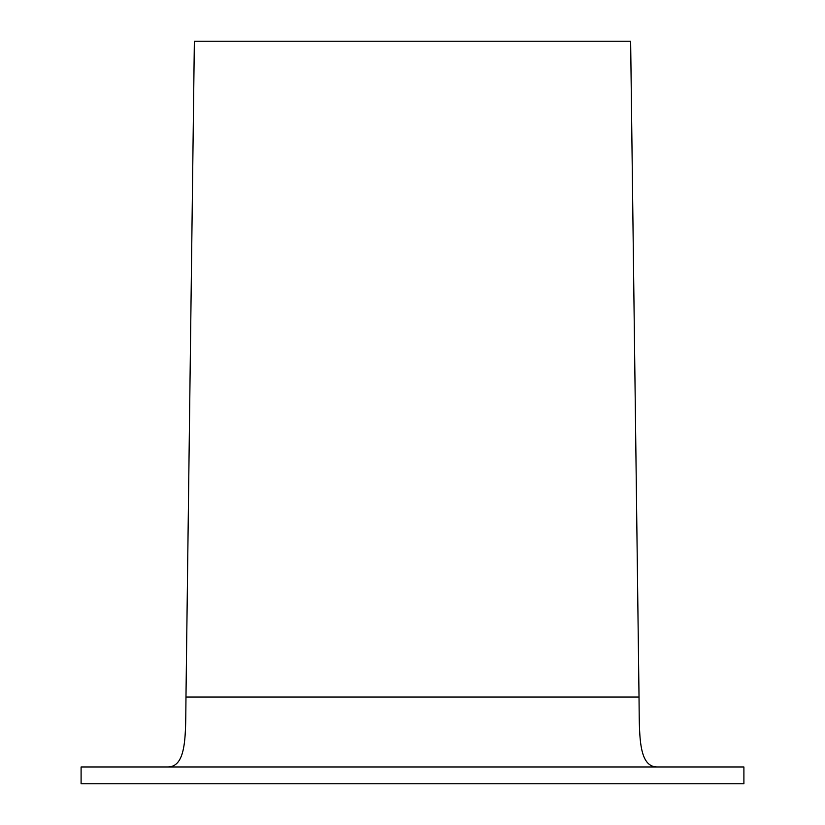 <?xml version="1.0" encoding="UTF-8"?>
<svg xmlns="http://www.w3.org/2000/svg" width="825" height="825" viewBox="0 0 825 825"><rect width="100%" height="100%" fill="white"/><g stroke="black" fill="none" stroke-linecap="round" stroke-linejoin="round"><path stroke-width="1.24" d="M657.37 766.972C637.828 766.972 639.499 733.91 639.024 697.022L185.976 697.022C185.501 733.91 187.172 766.972 167.63 766.972M743.903 766.972L81.097 766.972L81.097 783.75L743.903 783.75L743.903 766.972M639.024 697.022L630.64 41.25L194.36 41.25L185.976 697.022"/></g></svg>
